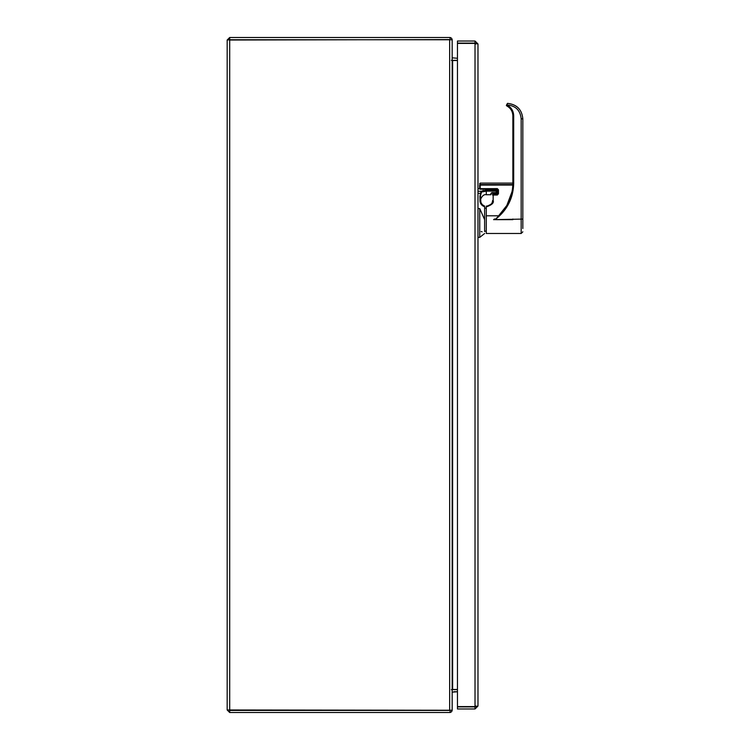<?xml version="1.0" encoding="UTF-8"?>
<svg xmlns="http://www.w3.org/2000/svg" width="750" height="750" viewBox="0 0 750 750"><rect width="100%" height="100%" fill="white"/><g stroke="black" fill="none" stroke-linecap="round" stroke-linejoin="round"><path stroke-width="1.12" d="M452.616 60.666L451.406 60.347M229.256 40.022L450.094 39.581L450.094 37.5L229.697 37.5L227.175 40.022L227.175 709.978L227.175 40.022L229.331 39.778M453.919 691.725L457.453 691.744L452.175 692.166M457.453 689.644L452.616 689.644A2.522 2.522 0 0 0 452.175 689.691M229.697 710.25L229.697 39.75L452.175 39.75L452.175 710.25L227.175 709.978L229.697 712.5L450.094 712.5L450.094 710.419L229.697 710.419L229.697 712.5M450.094 712.463A2.522 2.522 0 0 0 452.156 710.25M452.175 60.309A2.522 2.522 0 0 0 452.616 60.347L457.453 60.347M457.453 60.516L452.175 60.516M457.453 58.266L452.175 57.834M457.453 689.475L452.175 689.475M452.156 39.75A2.522 2.522 0 0 0 450.094 37.538M229.697 39.581L229.697 37.5M467.325 43.406L470.419 43.406M480.469 200.541C479.653 201.581 482.025 193.659 486.281 194.728L486.281 191.128L481.528 192.009L480.469 195.816L480.9 202.641L482.578 205.013L484.622 206.109L484.622 231.553M480.525 200.231L480.469 195.816L479.925 196.163L479.972 200.531L480.525 200.531A5.756 5.756 0 0 0 484.622 206.109L482.091 204.544L480.684 201.956M496.8 192.094A0.553 0.534 -0 0 1 496.247 192.628L491.484 192.872C491.484 194.606 491.484 194.606 491.484 192.872L490.931 193.369L492.047 192.562L496.247 192.647A0.553 0.553 0 0 0 496.8 192.094L496.8 191.081L496.8 192.094A0.553 0.478 180 0 1 496.247 192.562L496.247 191.128L496.8 190.706L496.8 192.094L496.8 189.225L496.8 190.706L496.247 190.181L486.281 190.181L481.069 191.278L481.528 192.009L482.775 191.522M485.006 191.175L485.878 191.137M477.984 191.278L481.069 191.278L479.925 196.163M484.622 233.484L479.747 237.366L479.747 208.584L477.984 208.584M479.747 208.584L484.622 219.647M482.888 190.556L483.394 190.444M480.731 193.425L477.984 193.312M490.931 193.369A0.553 0.506 0 0 0 491.484 192.863L490.931 194.728L490.931 193.369M522.825 219.656L522.825 118.894C521.925 109.612 516.834 104.438 507.572 103.397L506.353 105.375L507.488 103.397A0.834 0.834 0 0 1 507.572 103.397L507.562 103.369C516.853 104.409 521.944 109.575 522.825 118.875C521.925 109.584 516.834 104.419 507.562 103.369M512.859 219.009L512.859 219.666L493.594 219.666L494.531 219.009A44.288 44.241 180 0 1 493.594 219.666L522.825 219.084L522.825 118.894L521.166 118.819C520.303 110.306 515.616 105.694 507.103 104.981L507.337 105.225C511.397 107.559 513.516 111.075 513.694 115.753L512.859 115.791L512.859 183.122L512.859 115.791L512.859 183.094L480.197 183.103L480.197 184.556L512.831 184.556M522.825 219.084L522.825 228.506M498.647 215.794L506.841 205.425L512.025 191.672A44.391 44.344 0 0 0 512.859 183.122L513.694 183.084C513.347 197.841 507.403 209.812 495.872 219.009L498.647 215.794L486.281 215.794L486.281 206.091L487.059 206.119A5.541 5.541 180 0 0 492.6 200.578L492.6 200.55C493.406 202.584 491.559 204.431 487.059 206.091A5.541 5.541 180 0 0 492.6 200.559L492.6 200.578C493.434 202.584 491.588 204.431 487.059 206.119L486.281 206.091L487.059 206.119A5.541 5.541 180 0 0 492.6 200.559L492.6 200.55C492.272 203.906 490.425 205.753 487.059 206.091L486.281 206.119L487.059 206.119C490.425 205.791 492.272 203.944 492.6 200.578L493.153 200.541C494.062 202.744 492.038 204.769 487.059 206.625L486.281 206.625M521.166 118.819L521.166 233.484L486.281 233.484L486.281 215.794M507.478 103.378L506.353 105.375A1.387 1.387 0 0 0 506.953 106.003C510.722 108.178 512.691 111.441 512.859 115.791M506.353 105.375L507.488 103.397M487.284 206.109L487.059 206.625M480.197 187.537L479.644 186.984L479.644 188.672L497.353 188.625L498.469 189.825L498.469 193.753L497.353 195.009L492.6 195.056L492.6 194.044A0.553 0.525 180 0 1 492.909 193.566M477.984 188.644L479.644 188.644L479.644 185.062L479.644 188.672A0.553 0.525 180 0 0 480.197 189.197L497.353 189.197L497.906 189.872L497.353 194.55L493.153 194.55A0.553 0.506 180 0 0 492.6 195.056M479.644 188.672A0.553 0.553 0 0 0 480.197 189.225L480.197 184.556A0.553 0.534 180 0 0 479.644 185.091L512.822 185.044M498.469 193.753L497.906 193.8M497.353 195.009L497.353 193.491L493.153 193.537A0.553 0.525 180 0 0 492.6 194.062L492.6 194.044A0.553 0.553 0 0 1 493.153 193.491L493.153 200.541M498.469 189.825L497.353 189.197M512.859 183.122L512.859 183.122C512.812 191.081 510.806 198.516 506.841 205.425M477.984 43.978L477.984 706.022L475.022 706.594L457.453 706.594L457.453 43.406L475.022 43.406L477.984 43.978L475.022 41.016L457.453 41.016L457.453 43.097L475.022 43.097L475.022 41.016M475.903 43.978L475.022 43.097M475.903 706.022L475.022 706.903L457.453 706.903L457.453 708.984L475.022 708.984L477.984 706.022M475.022 706.903L475.022 708.984M451.406 689.644L452.4 689.644M449.653 710.25L449.653 39.75M452.616 60.516L452.616 689.475M479.972 200.531A6.309 6.309 0 0 0 484.622 206.691M496.247 189.225L496.247 191.128L486.281 191.128L486.281 190.181M492.047 192.647L496.247 192.628M513.694 183.084L513.694 115.753M494.531 219.009L495.872 219.009M497.353 188.625L497.353 189.225L480.197 189.197M497.353 193.537A0.553 0.525 180 0 0 497.906 193.012M493.153 193.537L497.353 193.509L493.153 193.491A0.553 0.553 0 0 0 492.6 194.062M507.337 105.225L506.953 106.003M475.022 706.594L475.022 43.406M470.419 43.275L468.872 43.2M490.931 194.728L486.281 194.728M479.747 237.366L477.984 237.366M521.166 233.484L522.825 231.825M486.281 208.134L484.622 208.134M486.281 231.159L484.622 231.159M512.859 115.584L512.812 114.759M480.197 183.103L479.644 183.656M497.353 193.509L497.906 192.956L497.353 193.491M482.128 231.825L481.134 231.553"/></g></svg>
